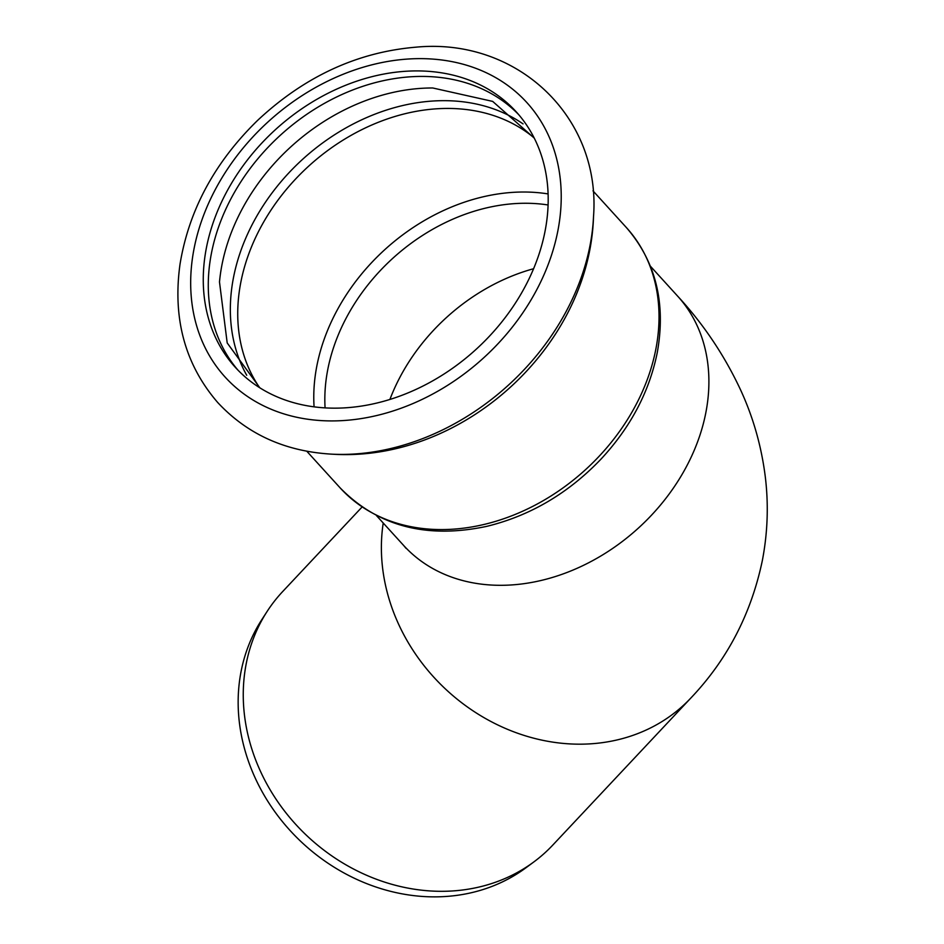 <?xml version="1.0" encoding="UTF-8"?>
<svg xmlns="http://www.w3.org/2000/svg" width="944" height="944" viewBox="0 0 944 944"><rect width="100%" height="100%" fill="white"/><g stroke="black" fill="none" stroke-linecap="round" stroke-linejoin="round"><path stroke-width="1.42" d="M237.853 370.013A189.862 148.774 137.7 0 1 211.35 253.688A189.862 148.774 137.7 0 1 413.177 76.641A189.862 148.774 137.7 0 1 518.622 114.566M259.812 387.783L227.197 342.943L219.492 281.996A189.862 148.774 137.7 0 1 221.875 265.252A189.862 148.774 137.7 0 1 432.741 87.981L492.674 101.397L534.245 138.107M523.047 123.888A189.862 148.774 -42.3 0 0 351.003 125.139A189.862 148.774 -42.3 0 0 233.416 277.937A189.862 148.774 -42.3 0 0 246.714 375.287M383.229 523.011A185.225 161.483 43.2 0 0 485.417 718.467A185.225 161.483 43.2 0 0 690.925 697.946L552.795 845.069A185.225 161.483 -136.8 0 1 533.938 861.86L526.056 867.701A183.455 159.937 -136.8 0 1 326.27 862.049A183.455 159.937 -136.8 0 1 241.015 671.798A183.455 159.937 -136.8 0 1 261.818 619.63L267.152 611.393A185.225 161.483 -136.8 0 1 282.716 591.51L362.071 506.999M533.938 861.86A185.225 161.483 -136.8 0 1 332.217 856.161A185.225 161.483 -136.8 0 1 246.148 664.069A185.225 161.483 -136.8 0 1 267.152 611.393M548.098 204.978A178.369 139.771 -42.3 0 0 517.324 203.467A178.369 139.771 -42.3 0 0 325.078 407.879M343.297 407.938A189.862 148.774 -42.3 0 0 520.899 294.15A189.862 148.774 -42.3 0 0 516.167 111.77A189.862 148.774 -42.3 0 0 408.162 71.13A189.862 148.774 -42.3 0 0 230.56 184.906A189.862 148.774 -42.3 0 0 235.292 367.299A189.862 148.774 -42.3 0 0 343.297 407.938M329.763 454.052A224.176 175.667 -42.3 0 0 332.371 454.194A224.176 175.667 -42.3 0 0 590.094 245.11A224.176 175.667 -42.3 0 0 593.516 216.66C601.175 116.891 517.052 37.229 415.643 47.2C357.068 52.215 304.405 76.617 257.629 120.372C214.772 162.179 188.894 210.111 180.021 264.19C172.492 318.494 185.048 364.596 217.698 402.498C247.375 434.393 285.607 451.633 332.43 454.194C462.407 462.466 589.504 346.849 593.516 216.66M533.596 268.721A178.369 139.771 -42.3 0 0 389.907 399.454M406.038 548.322L403.631 545.443A185.225 145.152 -42.3 0 0 638.321 528.156A185.225 145.152 -42.3 0 0 677.65 296.145C703.304 323.922 724.19 354.979 740.308 389.317C753.052 416.764 761.371 445.851 765.265 476.567C768.676 504.544 767.708 532.51 762.363 560.453C751.212 613.706 727.411 659.537 690.925 697.946M534.092 137.871A186.593 146.226 -42.3 0 0 439.113 108.654A186.593 146.226 -42.3 0 0 269.595 212.258A186.593 146.226 -42.3 0 0 259.588 387.606M548.098 193.921A186.593 146.226 -42.3 0 0 515.153 192.234A186.593 146.226 -42.3 0 0 314.081 406.84M450.241 529.348A193.461 151.595 -42.3 0 0 655.891 348.938A193.461 151.595 -42.3 0 0 626.379 227.551C655.82 261.582 666.122 303.248 657.272 352.56C649.342 391.76 630.58 427.29 600.974 459.138C568.288 493.334 530.233 515.731 486.821 526.339C426.735 539.118 377.86 526.315 340.182 487.93A193.461 151.595 -42.3 0 0 450.241 529.348M341.114 420.682A203.963 159.819 -42.3 0 0 557.928 230.489A203.963 159.819 -42.3 0 0 410.793 58.87A203.963 159.819 -42.3 0 0 193.98 249.063A203.963 159.819 -42.3 0 0 341.114 420.682M677.65 296.145L650.451 266.255M403.631 545.443L376.432 515.554M626.379 227.551L592.974 190.841M340.182 487.93L306.776 451.22"/></g></svg>

